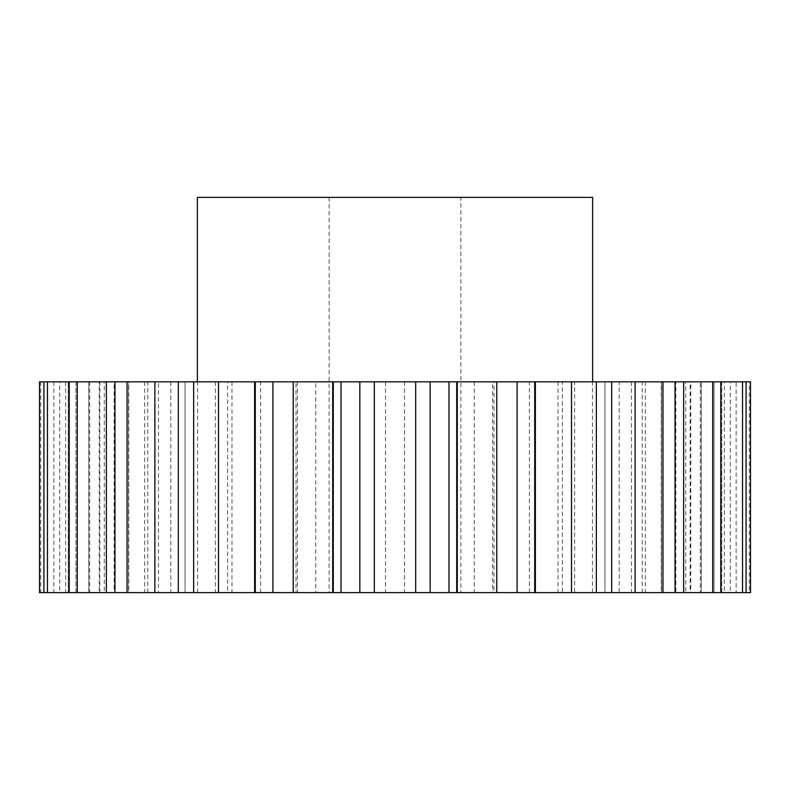 <?xml version="1.0" encoding="UTF-8"?>
<svg xmlns="http://www.w3.org/2000/svg" width="790" height="790" viewBox="0 0 790 790"><rect width="100%" height="100%" fill="white"/><g stroke="black" fill="none" stroke-linecap="round" stroke-linejoin="round"><path stroke-width="0.59" stroke-dasharray="3.95 2.96" d="M39.5 381.827L558.007 381.827L558.007 592.628L574.626 592.628L574.626 381.827L562.371 381.827L562.371 592.628L574.626 592.628M558.007 592.628L492.624 592.628L492.624 381.827M460.876 197.372L329.124 197.372L460.876 197.372L460.876 592.628L329.124 592.628L460.876 592.628M329.124 197.372L329.124 592.628M197.372 381.827L592.628 381.827L197.372 381.827M749.305 592.628L690.806 592.628L690.806 381.827L749.305 381.827L749.305 592.628L750.5 592.628M749.305 381.827L750.5 381.827M730.276 381.827L736.132 381.827L736.132 592.628L663.235 592.628L700.325 592.628L700.325 381.827L661.24 381.827L661.24 592.628L683.636 592.628L683.636 381.827L730.276 381.827L730.276 592.628M631.516 381.827L631.516 592.628L569.244 592.628L571.496 592.628L571.496 381.827L690.164 381.827L690.164 592.628L700.325 592.628M690.164 381.827L700.325 381.827M645.341 381.827L645.341 592.628L631.516 592.628M558.007 381.827L574.626 381.827M474.247 381.827L474.247 592.628L492.624 592.628M404.48 381.827L404.48 592.628L315.753 592.628L315.753 381.827M385.52 381.827L385.52 592.628M297.376 381.827L297.376 592.628L315.753 592.628M231.993 381.827L231.993 592.628L215.374 592.628L227.629 592.628L227.629 381.827L218.504 381.827L218.504 592.628L220.756 592.628L158.484 592.628L158.484 381.827M215.374 381.827L215.374 592.628M144.659 381.827L144.659 592.628L158.484 592.628M99.836 381.827L99.836 592.628L128.76 592.628L128.76 381.827L106.364 381.827L106.364 592.628L59.724 592.628L59.724 381.827M89.675 381.827L89.675 592.628M53.868 381.827L53.868 592.628L59.724 592.628M40.695 381.827L40.695 592.628L39.5 592.628M457.301 381.827L456.62 381.827L457.301 381.827M675.825 381.827L701.253 381.827L701.253 592.628L675.825 592.628L675.825 381.827M736.132 381.827L685.75 381.827L685.75 592.628L736.132 592.628M714.032 381.827L686.194 381.827L721.784 381.827L721.784 592.628L676.931 592.628L714.032 592.628L714.032 381.827L714.032 592.628M690.164 592.628L623.419 592.628L635.111 592.628L635.111 381.827L619.202 381.827L619.202 592.628L645.341 592.628M496.782 381.827L494.007 381.827L494.007 592.628L496.88 592.628L496.782 381.827M295.993 381.827L293.12 381.827L293.12 592.628L295.993 592.628L295.993 381.827M170.798 381.827L154.889 381.827L154.889 592.628L170.798 592.628L170.798 381.827M104.25 381.827L69.204 381.827L114.175 381.827L114.175 592.628L88.747 592.628L88.747 381.827L113.069 381.827L75.968 381.827L75.968 592.628L104.25 592.628L104.25 381.827M53.868 592.628L103.806 592.628L68.216 592.628L68.216 381.827L99.194 381.827L99.194 592.628L40.695 592.628M144.659 592.628L166.581 592.628L128.523 592.628L128.523 381.827L147.75 381.827L114.955 381.827L128.523 381.827L128.523 592.628L114.955 592.628L147.75 592.628L99.836 592.628M185.048 381.827L197.559 381.827L178.313 381.827L185.048 381.827L185.048 592.628L185.048 381.827M297.376 592.628L254.755 592.628L254.755 381.827L260.591 381.827L254.637 381.827L254.637 592.628L260.591 592.628L231.993 592.628M332.699 381.827L333.38 381.827L332.699 381.827M457.301 592.628L456.62 592.628L457.301 592.628M332.699 592.628L333.38 592.628L332.699 592.628M474.247 592.628L404.48 592.628M724.381 592.628L690.855 592.628L724.381 592.628L724.381 381.827M661.477 592.628L642.25 592.628L675.045 592.628L661.477 592.628L661.477 381.827L661.477 592.628M604.952 592.628L592.441 592.628L611.687 592.628L604.952 592.628L604.952 381.827L604.952 592.628M592.628 197.372L197.372 197.372M535.245 381.827L535.245 592.628L535.245 381.827M65.619 381.827L65.619 592.628M68.216 381.827L68.216 592.628M75.968 381.827L75.968 592.628M88.747 381.827L88.747 592.628M333.281 381.827L333.281 592.628M374.322 381.827L374.322 592.628M415.678 381.827L415.678 592.628M456.719 381.827L456.719 592.628M721.784 381.827L721.784 592.628M701.253 381.827L701.253 592.628M333.38 592.628L333.38 381.827M260.591 592.628L260.591 381.827M197.559 592.628L197.559 381.827M147.75 592.628L147.75 381.827M293.12 592.628L293.12 381.827M496.88 592.628L496.88 381.827M642.25 592.628L642.25 381.827M592.441 592.628L592.441 381.827M529.409 592.628L529.409 381.827M456.62 592.628L456.62 381.827"/><path stroke-width="1.19" d="M535.363 381.827L535.363 592.628L596.351 592.628L596.351 381.827L534.721 381.827L534.721 592.628L517.095 592.628L517.095 381.827L359.835 381.827L359.835 592.628L341.023 592.628L341.023 381.827L332.699 381.827L332.699 592.628L341.023 592.628M197.372 381.827L197.372 197.372L592.628 197.372L592.628 381.827M534.721 381.827L517.095 381.827M746.086 381.827L746.086 592.628L750.5 592.628L750.5 381.827L611.687 381.827L611.687 592.628L596.351 592.628M611.687 381.827L596.351 381.827M662.958 381.827L662.958 592.628L712.728 592.628L712.728 381.827M675.045 381.827L675.045 592.628M720.796 381.827L720.796 592.628L712.728 592.628M742.531 381.827L742.531 592.628L746.086 592.628M39.5 381.827L39.5 592.628L43.914 592.628L43.914 381.827L39.5 381.827M272.906 381.827L272.906 592.628L333.281 592.628L333.281 381.827L47.469 381.827L47.469 592.628L43.914 592.628M47.469 381.827L43.914 381.827M69.204 381.827L69.204 592.628L114.955 592.628L114.955 381.827M77.272 381.827L77.272 592.628M127.042 381.827L127.042 592.628L114.955 592.628M178.313 381.827L178.313 592.628L255.279 592.628L255.279 381.827M193.649 381.827L193.649 592.628M272.906 592.628L255.279 592.628M359.835 381.827L341.023 381.827M457.301 381.827L456.719 381.827L456.719 592.628L457.301 592.628L457.301 381.827M448.977 381.827L448.977 592.628L430.165 592.628L430.165 381.827M448.977 592.628L517.095 592.628M359.835 592.628L430.165 592.628M127.042 592.628L178.313 592.628M47.469 592.628L69.204 592.628M720.796 592.628L742.531 592.628M611.687 592.628L662.958 592.628M534.721 592.628L535.363 592.628M415.678 381.827L415.678 592.628M374.322 381.827L374.322 592.628M293.218 381.827L293.218 592.628M218.504 381.827L218.504 592.628M154.889 381.827L154.889 592.628M106.364 381.827L106.364 592.628M683.636 381.827L683.636 592.628M635.111 381.827L635.111 592.628M571.496 381.827L571.496 592.628M496.782 381.827L496.782 592.628M254.637 381.827L254.637 592.628"/></g></svg>
